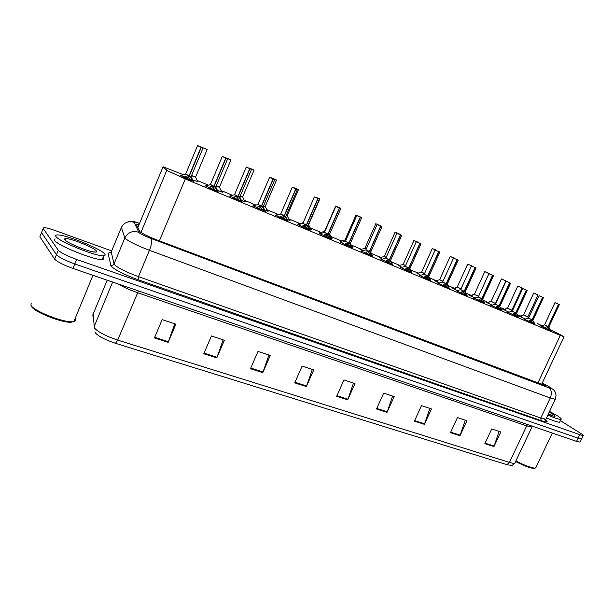 <?xml version="1.0" encoding="UTF-8"?>
<svg xmlns="http://www.w3.org/2000/svg" width="614" height="614" viewBox="0 0 614 614"><rect width="100%" height="100%" fill="white"/><g stroke="black" fill="none" stroke-linecap="round" stroke-linejoin="round"><path stroke-width="0.92" d="M221.531 191.545L222.422 192.22L217.394 190.279M244.694 201.254L245.562 201.914L241.348 200.302M267.243 210.702L268.095 211.346L264.642 210.049M277.405 215.053L276.845 214.57L277.681 214.846M289.194 219.904L290.031 220.526L287.306 219.52M299.532 224.363L298.396 223.588L299.218 223.864M310.577 228.861L311.39 229.475L309.356 228.738M321.084 233.42L320.201 232.645M331.406 237.587L332.212 238.186L330.816 237.702M342.075 242.238L340.64 241.202M351.707 246.099L352.497 246.682L351.715 246.421M362.529 250.819L360.564 249.537M382.461 259.177L379.989 257.673M401.886 267.328L398.939 265.601M420.828 275.272L417.42 273.337M439.309 283.016L434.674 280.721M457.33 290.568L452.288 288.096M474.929 297.943L469.495 295.288M492.106 305.143L486.303 302.318M508.876 312.165L502.72 309.187M525.262 319.027L518.769 315.895M197.723 181.567L192.742 179.963M217.962 191.407L205.529 186.004M241.908 201.423L229.69 196.096M265.202 211.17L253.175 205.905M287.859 220.641L276.016 215.453M309.909 229.866L298.235 224.732M331.376 238.846L319.863 233.765M352.282 247.588L340.916 242.561M372.652 256.107L361.416 251.126M392.499 264.411L381.394 259.469M411.848 272.501L400.865 267.604M430.729 280.398L419.846 275.532M449.149 288.104L438.358 283.269M467.124 295.618L456.417 290.813M484.661 302.955L474.039 298.181M501.784 310.116L491.238 305.365M518.5 317.108L508.031 312.38M534.832 323.939L524.44 319.242M550.789 330.608L540.466 325.934M193.318 181.099L180.662 175.619M183.586 174.79L163.071 166.77L167.269 170.631L185.298 178.935L560.29 335.359L564.013 336.779L560.106 334.569L550.405 329.848M521.869 316.571L517.234 314.621M505.852 309.855L500.51 307.614M489.465 302.986L483.395 300.438M472.688 295.956L465.857 293.093M455.519 288.757L447.89 285.564M437.935 281.389L429.478 277.843M418.211 273.123L410.597 269.93M399.737 265.378L391.233 261.817M380.803 257.443L371.378 253.49M361.393 249.307L351.185 245.032M341.484 240.964L330.877 236.52M321.053 232.399L310.047 227.786M300.085 223.619L288.664 218.83M278.564 214.593L266.706 209.627M255.954 205.122L244.157 200.172M232.514 195.29L220.986 190.463M208.399 185.19L197.171 180.478M543.198 326.349L537.503 323.57M580.215 441.75L581.734 438.58L581.55 438.964L578.096 438.181L74.839 263.966C65.115 260.413 58.998 257.32 56.465 254.68L41.522 232.614L41.852 231.793M499.067 431.389L493.955 446.585L500.801 431.964L491.73 428.956L484.853 443.676L493.955 446.585M465.266 420.176L460.001 435.725L466.955 420.736L457.445 417.581L450.461 432.67L460.001 435.725M429.823 408.417L424.404 424.335L431.458 408.962L421.473 405.647L414.389 421.127L424.404 424.335M392.607 396.076L387.02 412.378L394.188 396.598L383.696 393.113L376.505 409.008L387.02 412.378M174.744 323.801L168.159 342.359L175.88 324.177L162.165 319.625L154.413 337.961L168.159 342.359M223.143 339.857L216.788 357.916L224.394 340.271L211.431 335.973L203.794 353.764L216.788 357.916M268.932 355.046L262.792 372.637L270.283 355.491L258.018 351.423L250.489 368.699L262.792 372.637M312.319 369.436L306.378 386.574L313.754 369.912L302.126 366.059L294.72 382.844L306.378 386.574M353.487 383.098L347.731 399.806L354.999 383.596L343.963 379.936L336.664 396.268L347.731 399.806M511.47 465.427L506.926 464.683L115.509 343.318C105.025 339.788 98.217 336.219 95.093 332.604M580.03 442.141L576.569 441.382L72.997 268.448C63.28 264.918 57.163 261.817 54.646 259.139L39.864 236.712L40.209 235.868M139.171 224.302L136.27 224.24L139.777 231.57C142.824 233.88 148.765 236.758 157.606 240.204L545.186 385.554C545.854 385.462 544.856 384.656 542.2 383.128M560.352 420.613L580.483 433.231C582.855 434.735 583.714 435.587 583.07 435.779L76.673 259.469C66.964 255.9 60.832 252.814 58.284 250.213L43.18 228.515L43.824 227.671C45.912 227.641 49.726 228.608 55.252 230.572L111.687 250.911M583.07 435.779L581.55 438.964L578.096 438.181L74.839 263.966C65.115 260.413 58.998 257.32 56.465 254.68L41.522 232.614L39.864 236.712M183.693 177.492L185.612 176.187L189.081 175.796L188.398 177.423L184.776 177.93M201.277 147.345L203.027 148.097L201.277 147.345L189.319 175.896L191.806 178.781L193.095 181.445M197.585 145.572L202.942 147.936L197.554 145.656L185.658 174.1L189.081 175.796M201.039 147.237L189.097 175.757L185.543 174.084M191.084 176.663L189.335 175.857L191.131 176.479M185.321 178.137L190.248 180.332M189.319 175.896L188.636 177.523L188.659 176.801M191.238 180.731L188.636 177.523M191.56 175.466L195.59 177.078M204.186 148.181L207.033 149.44L204.178 148.189M193.74 176.425L195.567 177.131L193.74 176.425M208.668 187.915L210.51 186.618L213.879 186.203L213.204 187.807L209.681 188.329M225.975 158.197L227.625 158.911L225.975 158.197L214.109 186.303L216.527 189.135L217.801 191.76M222.245 156.524L210.448 184.507L213.879 186.203M225.983 158.09L222.429 156.501L225.983 158.09M225.745 158.097L222.253 156.509L225.745 158.097L213.895 186.172L210.341 184.499M215.775 187.032L214.125 186.265L215.821 186.848M209.973 188.437L214.862 190.609M214.109 186.303L213.442 187.247M215.959 191.054L213.434 187.907M232.936 198.053L234.702 196.749L237.971 196.327L237.303 197.9L233.88 198.437M251.533 169.395L249.975 168.743L238.209 196.38L240.55 199.197L241.816 201.791M246.245 167.069L234.54 194.623L237.971 196.327M249.975 168.743L246.452 167.054L251.533 169.41L239.813 196.933M249.752 168.643L246.252 167.054L249.752 168.643L237.986 196.288L234.433 194.615M233.934 198.437L238.777 200.594M238.201 196.419L237.526 197.386M238.209 196.38L239.79 196.987L238.217 196.38L238.194 195.812M239.99 201.093L237.526 198M256.522 207.9L258.218 206.596L261.403 206.158L260.735 207.716L257.412 208.261L262.017 210.303M274.773 179.61L273.307 178.989L261.618 206.25L263.905 208.975L265.156 211.538M269.577 177.316L257.957 204.454L261.403 206.158M273.307 178.989L269.807 177.316L274.773 179.626L263.145 206.734M273.084 178.897L269.577 177.308L273.084 178.897L261.418 206.12L257.857 204.447M261.618 206.25L260.935 207.24M263.345 210.848L260.95 207.808M261.633 206.212L263.122 206.788L261.633 206.212L261.618 205.659M279.462 217.479L281.089 216.174L284.182 215.721L283.522 217.256L280.291 217.809L284.62 219.735M297.383 189.542L295.994 188.958L284.397 215.813L287.866 221.025M295.994 188.958L292.264 187.27L280.728 214.017L284.182 215.721M285.802 216.443L284.412 215.783L285.825 216.32L297.383 189.557L292.264 187.27M295.779 188.866L284.198 215.691L280.636 214.017M284.397 215.813L283.714 216.819M286.07 220.334L283.737 217.348M216.235 185.865L219.444 187.117M227.986 158.642L230.78 159.878L227.986 158.642M217.694 186.502L219.421 187.17L217.694 186.502M240.227 195.973L242.653 196.887M251.141 168.819L253.881 170.032L251.134 168.835M240.995 196.303L242.63 196.933L240.995 196.303M263.552 205.79L265.233 206.388M273.667 178.72L276.354 179.91L273.66 178.735M263.667 205.836L265.21 206.434L263.667 205.836M73.573 321.582L71.101 322.22C62.275 323.171 33.21 311.567 31.537 306.371M74.962 318.958L75.038 319.08C75.752 320.293 75.376 321.099 73.91 321.506L72.337 321.721C63.119 322.711 32.649 310.546 30.907 305.12L31.191 303.4M104.649 253.912C105.57 254.994 105.278 255.601 103.766 255.731C97.066 256.928 58.668 241.548 55.951 236.513C55.283 235.561 55.667 235.039 57.094 234.947C64.493 234.064 100.788 248.601 104.649 253.912M103.037 257.504L103.121 257.604C104.042 258.701 103.743 259.323 102.223 259.469C95.485 260.758 57.087 245.431 54.408 240.304L55.037 238.762M78.922 247.312L74.739 245.531M64.608 239.606L64.869 238.623C68.331 237.319 93.858 247.35 96.36 250.949C97.027 251.771 96.636 252.154 95.17 252.108C89.552 252.201 66.419 242.753 64.608 239.606M94.264 251.863L93.98 251.563L94.019 251.97M94.287 252.032L93.98 251.563M534.924 468.198L534.172 468.436C530.442 468.267 524.256 465.957 515.606 461.513M536.068 467.231L535.162 468.121C531.31 467.945 524.878 465.558 515.875 460.937M549.553 411.411L557.044 415.594C560.643 417.858 561.94 419.132 560.927 419.416C559.177 419.531 554.81 418.088 547.811 415.095M559.899 421.58L559.607 422.179C557.857 422.317 553.483 420.889 546.491 417.896M549.223 412.109L552.37 413.92C554.872 415.509 555.639 416.338 554.665 416.399L548.164 414.35M552.984 416.085L550.865 414.78M552.377 415.901L550.443 414.335M301.781 226.796L303.339 225.492L306.348 225.031L305.695 226.543L302.548 227.111L306.601 228.915M318.06 198.66L319.38 199.22L318.06 198.66L306.555 225.115L309.955 230.25M314.337 196.971L319.165 199.005L314.337 196.971L302.894 223.327L306.348 225.031M317.86 198.568L306.363 225L302.802 223.319M307.883 225.722L306.57 225.085L307.929 225.553M303.032 223.465L306.363 224.993M306.555 225.115L305.872 226.129M308.174 229.559L305.902 226.627M323.501 235.868L324.998 234.563L327.922 234.087L327.27 235.576L324.215 236.152L327.991 237.848M340.793 208.622L339.542 208.092L328.137 234.141L331.46 239.23M339.542 208.092L335.82 206.404L324.461 232.384L327.922 234.087M329.388 234.755L328.137 234.141L329.403 234.625L340.785 208.63L335.82 206.404M339.342 208.008L327.937 234.057L324.376 232.376M324.629 232.537L327.937 234.057M328.129 234.172L327.439 235.2M329.687 238.547L327.477 235.661M344.646 244.694L346.081 243.39L348.929 242.906L348.284 244.38L345.314 244.963L348.813 246.536M360.456 217.279L361.638 217.793L360.456 217.279L349.128 242.99L352.398 247.979M356.726 215.598L361.377 217.556L356.726 215.598L345.459 241.202L348.929 242.906M360.264 217.195L348.944 242.875L345.383 241.195M350.318 243.543L349.143 242.96L350.379 243.39M345.659 241.363L348.944 242.875M349.128 242.99L348.445 244.019M350.64 247.296L348.483 244.456M286.247 215.33L287.222 215.644M295.595 188.36L298.235 189.534L295.587 188.375M316.947 197.746L319.541 198.898L316.947 197.746M335.689 206.081L340.524 208.238L335.689 206.081L324.591 231.294M365.238 253.29L366.619 251.993L369.39 251.502L368.753 252.945L365.852 253.536L369.075 254.994M380.826 226.228L381.946 226.712L380.826 226.228L369.582 251.579L372.79 256.491M377.088 224.555L365.913 249.791L369.39 251.502M380.818 226.129L377.449 224.624L380.818 226.129M380.634 226.152L377.096 224.547L380.634 226.152L369.405 251.471L365.844 249.791M369.597 251.042L369.597 251.548L370.749 251.94M366.136 249.967L369.405 251.464M369.582 251.579L368.899 252.615M371.048 255.815L368.937 253.029M385.293 261.671L386.62 260.374L389.33 259.868L388.693 261.295L385.868 261.894L388.8 263.229M401.733 235.4L400.666 234.947L389.514 259.945L392.653 264.795M400.666 234.947L396.936 233.266L385.838 258.156L389.33 259.868M390.588 260.459L389.529 259.914L390.604 260.328L401.725 235.408L396.936 233.266M400.481 234.87L389.345 259.837L385.776 258.156M386.091 258.348L389.337 259.837M389.514 259.945L388.831 260.981M390.926 264.12L388.877 261.372M404.849 269.83L406.123 268.541L408.77 267.996L408.126 269.439L405.378 270.045M420.007 243.443L421.012 243.881L420.007 243.443L408.947 268.072L412.025 272.885L409.975 268.656L409.131 268.341M419.999 243.344L416.683 241.862L419.999 243.344M405.263 266.315L408.77 267.996L405.263 266.315L416.269 241.77M419.822 243.367L416.277 241.762L419.822 243.367L408.77 267.996L405.539 266.514M409.952 268.594L408.947 268.072L409.991 268.425M405.37 270.045L408.011 271.242M408.939 268.103L408.256 269.139M410.305 272.209L408.302 269.515M423.906 277.789L425.134 276.5L427.697 275.978L427.075 277.374L424.397 277.981L426.715 279.04M438.864 251.732L439.816 252.139L438.864 251.732L427.874 276.054L430.905 280.767M435.126 250.044L439.455 251.87L435.126 250.044L424.205 274.266L427.697 275.978M438.688 251.656L427.712 275.947L424.144 274.266M439.816 252.139L428.864 276.4L427.889 276.024L428.864 276.584L428.065 276.285M424.504 274.481L427.712 275.947M427.874 276.054L427.198 277.091M429.201 280.099L427.252 277.444M442.494 285.556L443.669 284.267L446.178 283.737L445.549 285.111L442.947 285.725M457.246 259.806L458.159 260.198L457.246 259.806L446.347 283.814L449.325 288.457M453.516 258.118L457.768 259.914L453.516 258.118L442.671 282.026L446.178 283.737M457.077 259.73L446.194 283.706L442.617 282.026M447.268 284.267L446.363 283.783L447.299 284.098M443.001 282.248L446.186 283.706M442.924 285.74L444.912 286.638M446.347 283.814L445.672 284.842M447.629 287.797L445.726 285.18M355.997 215.007L360.771 217.141L355.997 215.007L345.053 239.874L345.843 240.327L344.984 239.874M345.252 240.036L345.843 240.327M375.791 223.711L380.511 225.814L375.791 223.711L364.931 248.24L366.282 248.954L364.869 248.233M365.153 248.409L366.282 248.954M395.086 232.199L384.31 256.391L386.198 257.35L384.249 256.391M397.089 232.982L399.445 234.026L397.081 232.99M384.556 256.568L386.198 257.35M403.482 264.534L405.616 265.532M415.816 241.218L418.195 242.269L415.808 241.225M432.271 248.54L421.657 272.102L424.55 273.506L421.603 272.102M434.205 249.299L436.485 250.312L434.198 249.307M460.623 293.124L461.759 291.834L464.199 291.305L463.585 292.663L461.037 293.285M475.182 267.689L476.05 268.065L475.182 267.689L464.368 291.374L467.292 295.963M471.452 266L475.635 267.765L471.452 266L460.692 289.593L464.199 291.305M475.013 267.612L464.215 291.274L460.638 289.593M465.243 291.811L464.384 291.343L465.274 291.65M461.045 289.823L464.215 291.274M461.014 293.292L462.595 294.006M464.368 291.374L463.7 292.41M465.612 295.303L463.747 292.732M465.496 295.081L466.141 293.676M478.321 300.515L479.411 299.225L481.798 298.665L481.176 300.023L478.697 300.653M492.689 275.379L493.51 275.732L492.689 275.379L481.952 298.757L484.822 303.285M492.674 275.279L489.458 273.844L492.674 275.279M488.951 273.69L492.52 275.31L488.951 273.69L478.275 296.976L481.806 298.657L478.229 296.976M492.52 275.31L481.806 298.657L478.659 297.222M481.982 298.266L482.819 299.018M482.788 299.179L481.967 298.734L481.284 299.786M483.157 302.633L481.338 300.092M495.59 307.721L496.634 306.44L498.959 305.902L498.353 307.223L495.928 307.852M509.774 282.885L510.556 283.223L509.774 282.885L499.121 305.964L501.945 310.438M506.036 281.197L510.096 282.908L506.036 281.197L495.444 304.191L498.959 305.902M509.612 282.816L498.975 305.872L495.398 304.183M499.911 306.371L499.128 305.941L499.942 306.217M495.851 304.444L498.975 305.872M499.121 305.964L498.453 306.992M500.287 309.786L498.514 307.284M512.452 314.767L513.457 313.485L515.722 312.94L515.123 314.245L512.759 314.882M515.913 312.526L518.653 317.415M522.721 288.526L527.196 290.537L522.721 288.526L512.206 311.229L515.722 312.94M526.298 290.146L515.737 312.91L512.16 311.229M512.636 311.49L515.737 312.91M526.451 290.215L515.223 314.023M517.011 316.763L515.276 314.307M528.915 321.644L529.882 320.37L532.1 319.817L531.501 321.099L529.191 321.744M542.745 297.376L543.451 297.683L542.745 297.376L532.261 319.848L534.978 324.238M539.015 295.687L542.945 297.345L539.015 295.687L528.577 318.106L532.1 319.817M542.592 297.306L532.115 319.787L528.539 318.106M532.975 320.255L532.261 319.848L532.998 320.101M529.03 318.374L532.115 319.787M532.254 319.879L531.594 320.892M533.351 323.586L531.655 321.168M545.002 328.36L545.938 327.093L548.095 326.533L547.504 327.799L545.247 328.444M558.656 304.367L559.339 304.659L558.656 304.367L548.256 326.564L550.935 330.9M554.926 302.687L544.572 324.821L548.095 326.533M558.64 304.268L555.516 302.871L558.64 304.268M558.51 304.298L554.926 302.679L558.51 304.298L548.11 326.502L544.534 324.821M548.939 326.963L548.256 326.564L548.962 326.809M544.572 324.821L548.11 326.502M548.248 326.594L547.596 327.607M549.315 330.255L547.65 327.868M450.192 256.422L439.655 279.677L443.016 281.273L439.609 279.669M452.096 257.166L454.337 258.156L452.088 257.174M439.977 279.884L443.016 281.273M467.691 264.104L472.166 266.108L467.691 264.104L457.23 287.068L461.03 288.849M457.576 287.291L460.96 289.002M478.544 296.385L474.254 294.398L478.613 296.24M486.557 272.317L488.79 273.307L486.557 272.317M474.76 294.52L474.346 294.283M501.461 278.948L505.859 280.913L501.461 278.948L491.154 301.336L495.521 303.508L491.139 301.367M494.124 302.771L491.116 301.336M522.123 288.058L517.763 286.109L507.532 308.228L511.876 310.185M519.49 286.792L521.654 287.751L519.49 286.799M507.939 308.481L511.861 310.208L507.494 308.228M538.017 295.042L533.689 293.116L523.535 314.959L527.848 316.908M535.4 293.784L537.534 294.735L535.4 293.784M526.474 316.379L523.504 314.959M521.562 315.535L520.987 315.673M140.951 232.437L166.801 170.301M159.379 240.872L185.298 178.935M137.797 227.602L163.071 166.77M537.833 383.121L560.29 335.359M527.579 424.558L526.689 425.893L137.536 292.709C129.792 289.992 123.26 287.053 117.942 283.883M532.177 426.438L531.885 427.022L526.689 425.893L509.474 462.419C512.176 463.248 513.941 463.524 514.785 463.24L515.161 462.449M93.151 314.069L94.379 327.899C97.956 331.974 105.731 336.042 117.704 340.102L115.509 343.318M94.003 326.947L112.631 282.064M107.197 280.191L92.837 314.828L93.236 318.996M506.926 464.683L509.474 462.419L117.704 340.102L138.434 290.921M576.569 441.382L579.631 434.981M72.997 268.448L76.673 259.469M54.646 259.139L58.284 250.213M347.961 399.223L336.917 395.692M306.609 385.976L294.981 382.253M263.03 372.023L250.758 368.085M217.034 357.287L204.063 353.134M168.413 341.714L154.69 337.316M387.25 411.81L376.758 408.448M424.619 423.783L414.642 420.582M460.216 435.188L450.707 432.141M494.163 446.056L485.091 443.154M139.508 223.481C135.955 222.237 134.205 221.869 134.251 222.375L138.941 232.599C140.982 234.164 144.981 236.098 150.944 238.424L548.878 387.833C552.047 388.961 552.354 388.739 549.799 387.173L542.254 383.006M555.463 398.908L555.256 399.361L550.251 397.987L149.455 250.32C137.375 245.677 129.347 241.755 125.363 238.539L124.872 237.864L114.066 263.943L114.519 264.703C118.379 268.188 126.354 272.171 138.449 276.653L540.78 418.034L545.854 419.239L546.107 418.694M545.754 419.976C548.601 422.386 547.059 422.593 541.111 420.621L138.05 279.7L138.449 276.653L149.455 250.32C151.735 244.341 152.226 240.373 150.944 238.424M549.653 387.035L548.893 386.651M138.05 279.7C124.396 274.665 115.417 270.168 111.103 266.223L107.995 253.321L111.234 252.009L114.066 263.943C113.321 265.317 112.17 265.793 110.604 265.355M43.18 228.515L41.522 232.614M138.672 232.276C132.47 230.473 127.865 232.33 124.872 237.864L121.334 227.579L111.433 251.517M134.251 222.375C128.441 220.664 124.135 222.398 121.334 227.579L121.511 227.172M548.878 387.833C551.587 389.99 552.047 393.374 550.251 397.987L540.78 418.034L541.111 420.621M188.736 175.827L185.628 174.153M193.587 181.621L191.115 176.755L189.572 176.18M189.304 175.266L189.335 175.857M180.055 175.719L185.413 174.269M193.464 181.376L193.847 181.706M191.806 178.781L191.092 180.478M192.174 179.449L191.583 180.869M185.029 176.456L184.453 177.837M185.612 176.187L184.898 177.891M195.544 177.262L191.484 175.642M207.118 149.586L201.814 147.237L207.118 149.601L195.567 177.131L197.969 182.051M213.542 186.234L210.418 184.561M218.216 191.906L215.798 187.124L214.355 186.579M214.094 185.681L214.125 186.265M204.946 186.103L210.211 184.668M216.527 189.135L215.821 190.8M216.888 189.795L216.297 191.192M209.942 186.886L209.374 188.237M210.51 186.618L209.804 188.291M237.649 196.357L234.51 194.676M239.775 197.109L238.439 196.687M229.129 196.196L234.302 194.784M240.55 199.197L239.851 200.839M240.903 199.842L240.32 201.223M234.157 197.017L233.589 198.345M234.702 196.749L234.003 198.391M261.088 206.197L257.926 204.508M263.107 206.91L261.856 206.519M252.63 206.005L257.726 204.615M263.905 208.975L263.206 210.594M264.258 209.612L263.675 210.97M257.688 206.864L257.128 208.177M258.218 206.596L257.519 208.215M283.875 215.76L280.705 214.071M288.089 221.101L285.825 216.527L284.62 216.074M284.397 215.23L284.412 215.775M275.494 215.545L280.514 214.179M286.623 218.492L285.932 220.081M286.968 219.121L286.385 220.457M280.583 216.45L280.022 217.732M281.089 216.174L280.398 217.77M219.405 187.301L216.159 186.042M230.895 160.039L225.683 157.729L230.887 160.047L219.421 187.17L221.769 192.013M242.607 197.063L240.151 196.142M254.012 170.201L248.885 167.929L254.012 170.216L242.63 196.933L244.925 201.707M265.194 206.565L263.483 205.959M276.515 180.094L271.472 177.853L276.515 180.102L265.21 206.434L267.466 211.147M306.048 225.069L302.863 223.373M310.131 230.311L307.906 225.798L306.777 225.376M306.563 224.547L306.57 225.085M297.729 224.824L302.671 223.481M308.727 227.748L308.044 229.314M309.065 228.37L308.489 229.69M302.848 225.768L302.295 227.034M303.339 225.492L302.656 227.065M327.638 234.126L324.438 232.422M331.591 239.276L329.403 234.824L328.344 234.425M328.137 233.612L328.137 234.141M319.364 233.857L324.246 232.529M330.24 236.758L329.557 238.301M330.57 237.365L329.994 238.669M324.522 234.832L323.977 236.083M324.998 234.563L324.315 236.114M348.652 242.952L345.436 241.241M352.49 248.01L350.341 243.612L349.335 243.236M349.136 242.438L349.143 242.96M340.44 242.653L345.252 241.348M351.185 245.531L350.51 247.051M351.507 246.13L350.939 247.419M345.621 243.666L345.083 244.894M346.081 243.39L345.406 244.925M287.183 215.813L286.178 215.499M298.419 189.718L293.446 187.516L298.419 189.734L287.198 215.691L289.409 220.334M277.167 214.931L280.752 213.979M319.748 199.097L314.844 196.917L319.748 199.105L308.612 224.701L310.784 229.275M298.726 223.941L303.139 222.752M319.725 232.721L324.468 231.44M369.114 251.54L366.972 250.382M372.851 256.514L370.733 252.177L369.789 251.824M360.955 251.21L365.714 249.936M371.585 254.073L370.917 255.577M371.907 254.664L371.347 255.938M366.167 252.27L365.637 253.475M366.619 251.993L365.944 253.498M389.061 259.914L385.822 258.195M392.691 264.803L390.604 260.52L389.713 260.19M389.529 259.415L389.529 259.914M380.949 259.553L385.646 258.302M391.471 262.401L390.803 263.882M391.786 262.984L391.225 264.243M386.191 260.643L385.661 261.833M386.62 260.374L385.96 261.856M408.494 268.072L405.248 266.353M408.955 267.581L408.955 268.072M400.428 267.689L405.071 266.453M410.843 270.513L410.19 271.979M411.157 271.089L410.597 272.332M405.7 268.809L405.179 269.983M406.123 268.541L405.463 270.007M427.444 276.024L424.182 274.304M428.841 276.523L429.9 278.718M427.897 275.54L427.889 276.024M419.423 275.617L424.013 274.404M429.739 278.426L429.086 279.869M430.046 278.994L429.493 280.222M424.727 276.768L424.205 277.927M425.134 276.5L424.481 277.95M445.925 283.783L442.656 282.056M448.22 286.247L447.284 284.32L446.531 284.036M446.37 283.3L446.363 283.775M437.943 283.346L442.487 282.156M448.166 286.147L447.514 287.567M448.466 286.707L447.913 287.912M443.277 284.535L442.763 285.679M443.669 284.267L443.024 285.694M345.766 240.496L345.037 239.913M340.179 241.279L344.861 240.02M366.213 249.115L364.916 248.279M360.119 249.614L364.739 248.378M386.129 257.512L384.295 256.429M399.752 234.264L395.094 232.192L399.706 234.379M379.552 257.742L384.126 256.529M405.547 265.685L403.198 264.373M418.525 242.515L413.913 240.465L418.479 242.63M398.517 265.67L403.03 264.481M424.481 273.66L421.641 272.132M436.846 250.566L432.279 248.532L436.8 250.673M417.013 273.407L421.48 272.232M463.961 291.351L460.677 289.624M466.133 293.661L465.259 291.865L464.552 291.596M464.399 290.875L464.384 291.343M456.01 290.89L460.508 289.724M466.433 294.229L465.888 295.418M461.759 291.834L461.114 293.246M481.553 298.734L478.26 297.007M483.625 300.921L482.128 298.98M473.647 298.25L478.099 297.107M483.686 301.021L483.049 302.41M483.978 301.566L483.433 302.748M479.035 299.502L478.529 300.607M479.411 299.225L478.766 300.622M498.729 305.949L495.429 304.214M500.709 308.013L499.289 306.186M499.151 305.48L499.136 305.933M490.855 305.434L495.268 304.314M496.365 307.668L500.103 309.41M500.809 308.19L500.18 309.563M501.093 308.735L500.564 309.893M496.273 306.716L495.774 307.806M496.634 306.44L496.005 307.821M515.499 312.986L512.191 311.252M517.387 314.944L516.052 313.217M507.663 312.449L512.03 311.352M513.174 314.698L516.834 316.41M517.533 315.197L516.904 316.548M517.817 315.726L517.28 316.878M513.104 313.762L512.606 314.836M513.457 313.485L512.828 314.844M531.877 319.863L528.562 318.129M533.681 321.721L532.422 320.086M532.292 319.41L532.269 319.848M524.08 319.303L528.408 318.221M529.598 321.567L533.182 323.24M533.865 322.035L533.244 323.371M534.149 322.565L533.62 323.701M529.544 320.638L529.053 321.705M529.882 320.37L529.26 321.705M547.888 326.579L544.564 324.844M549.607 328.344L548.409 326.801M548.287 326.134L548.264 326.564M540.113 325.996L544.411 324.936M545.639 328.275L549.146 329.918M549.829 328.72L549.208 330.04M550.098 329.242L549.576 330.363M545.608 327.362L545.117 328.406M545.938 327.093L545.316 328.413M442.947 281.427L439.647 279.708M454.721 258.425L450.2 256.414L454.675 258.532M489.212 273.591L484.776 271.611L489.158 273.706M511.853 310.339L507.517 308.251M527.825 317.062L523.527 314.982M541.54 384.517L564.013 336.779M532.346 426.193L514.785 463.24C512.629 465.22 511.27 465.965 510.702 465.481M544.549 419.139L546.567 421.235C546.153 421.473 545.907 420.805 545.854 419.239L555.256 399.361L556.069 395.262C554.803 390.159 554.703 391.555 553.759 390.043L550.136 387.311L542.269 382.975M139.531 223.427C134.566 221.301 130.552 220.848 127.489 222.068M136.523 224.801L136.899 223.88M191.107 176.54L203.027 148.097M215.79 186.909L227.625 158.911M242.154 201.914L239.79 196.987M265.44 211.638L263.122 206.788M71.101 322.22L72.337 321.721M92.967 275.302L73.91 321.506M103.766 255.731L102.223 259.469M65.759 240.665L64.869 238.623M534.172 468.436L535.162 468.121M552.293 433.047L535.692 468.014M560.927 419.416L559.607 422.179M319.38 199.22L307.906 225.591M350.341 243.42L361.638 217.793M329.657 234.041L331.606 237.994M370.733 251.986L381.946 226.712M409.975 268.464L421.012 243.881M447.284 284.136L458.159 260.198M350.402 243.428L351.899 246.49M413.913 240.473L403.214 264.342M465.259 291.681L476.05 268.065M482.804 299.049L493.51 275.732M479.05 299.486L478.69 300.277M499.926 306.24L510.556 283.223M496.296 306.693L495.935 307.476M516.65 313.263L527.196 290.537M513.127 313.731L512.767 314.506M532.99 320.124L543.451 297.683M529.575 320.6L529.214 321.368M548.947 326.832L559.339 304.659M545.639 327.316L545.278 328.076M439.478 279.807L437.383 280.368M457.054 287.191L455.135 287.713M474.223 294.413L472.412 294.889M484.768 271.618L474.392 294.283M505.859 280.913L495.521 303.331M490.985 301.459L489.281 301.911M512.245 311.144L511.861 310.208L522.123 288.066L517.763 286.109M507.364 308.351L505.752 308.765M528.393 318.229L527.833 316.931L538.017 295.05L533.689 293.116M523.374 315.082L521.846 315.473"/></g></svg>
